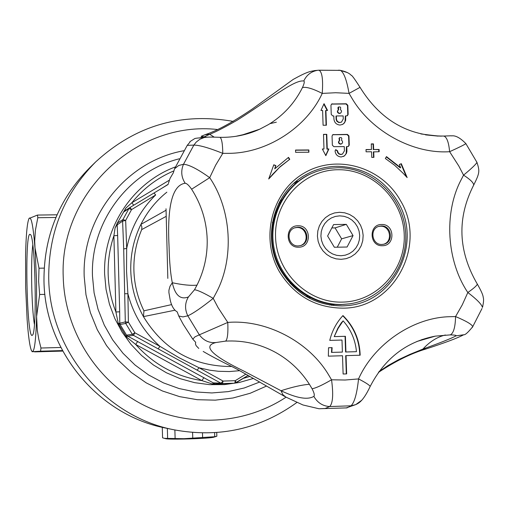 <?xml version="1.0" encoding="UTF-8"?>
<svg xmlns="http://www.w3.org/2000/svg" width="509" height="509" viewBox="0 0 509 509"><rect width="100%" height="100%" fill="white"/><g stroke="black" fill="none" stroke-linecap="round" stroke-linejoin="round"><path stroke-width="0.76" d="M32.137 335.386C26.971 338.415 24.547 237.022 29.7 234.305L30.527 234.554C35.363 238.53 37.182 332.377 32.481 335.132L32.137 335.386M32.799 245.007C30.604 261.232 31.564 308.308 34.421 324.443M34.625 351.878L62.722 351.083L32.525 351.681C34.599 350.676 35.961 338.956 36.61 316.515L36.553 281.553L34.701 241.075L35.407 230.322L37.8 217.725L37.488 215.065L29.045 218.476M46.898 351.407L53.171 351.172L46.892 351.331M62.505 350.688L52.026 351.032L62.531 350.739M44.181 268.116L39.008 268.218L34.936 247.552C33.244 226.562 31.367 216.751 29.312 218.119L28.905 218.736C27.142 223.107 26.035 235.209 25.584 255.047L25.679 287.77L27.136 319.779C28.332 336.277 29.776 346.553 31.463 350.606L32.525 351.681L40.58 351.191L40.968 348.022L38.786 339.223L37.291 330.271L36.61 316.515L39.645 294.488L44.9 294.374M62.652 350.962L54.597 351.191L62.62 350.898M39.008 268.218L38.646 281.407L39.645 294.488M49.691 351.261L52.211 351.197L49.691 351.248M168.186 184.264L161.697 188.355M166.042 216.44L141.725 229.578L141.858 226.887L140.923 224.38C133.797 238.899 130.412 254.328 130.768 270.667C131.29 287 135.509 302.314 143.436 316.617L174.562 310.299M166.01 210.274L140.923 224.38C147.279 211.699 155.919 200.966 166.85 192.167M137.71 341.424L135.655 344.434L126.448 336.958L126.639 335.107L127.791 336.15L213.277 382.876L220.919 383.188L133.504 335.374L134.866 332.784L159.864 346.305L179.244 357.814L199.146 367.803L223.101 381.076L235.241 380.687L245.904 374.153M126.639 335.107L132.321 334.305L133.504 335.374L127.695 336.144L126.448 336.958L118.292 323.565L125.303 321.892L123.693 248.907L122.605 221.141L125.659 220.429L126.684 248.449L126.537 271.055L127.899 293.731L128.389 322.14L134.866 332.784L132.321 334.305L125.71 323.438L120.175 324.488L118.292 323.565L115.906 311.992L113.889 235.769L115.091 227.879L117.477 222.993L117.159 224.514L117.649 235.47L113.889 235.769C109.753 248.125 107.844 260.863 108.156 273.976C108.532 287.089 111.115 299.756 115.906 311.992L119.679 311.801L119.774 322.98L120.175 324.488M133.721 205.229L131.831 202.767L125.857 208.086L116.765 224.081L116.809 225.08L115.091 227.879M124.444 211.114L130.056 207.437L128.936 208.544L131.538 209.613L130.056 207.437L168.135 184.468L154.017 192.981L155.671 194.96L131.538 209.613L125.659 220.429L122.936 219.589L128.936 208.544L123.35 212.196L124.342 211.159M248.118 375.394L236.316 382.673M214.664 383.271L212.647 384.066L201.831 380.586L135.655 344.434C153.635 364.45 175.694 376.501 201.831 380.586L203.975 377.653M227.752 383.589L212.647 384.066L213.277 382.876L222.312 383.582M117.477 222.993L122.936 219.589L122.605 221.141L116.809 225.08M125.857 208.086L124.59 210.777M141.725 229.578C136.177 242.532 133.568 256.116 133.899 270.33C134.331 284.544 137.678 298.039 143.939 310.821L143.436 316.617C163.154 348.869 191.492 365.5 228.439 366.499L231.64 366.474M213.246 382.908L222.369 383.589L234.834 383.188L248.137 375.4M222.427 383.589L220.919 383.188L223.101 381.076L222.427 383.589L234.834 383.188L236.316 382.692L235.241 380.687L234.834 383.188M197.206 369.973L199.146 367.803L209.823 370.215L218.495 371.29L229.381 371.551L239.618 370.698M119.71 323.037L120.054 324.443L126.588 335.176L127.695 336.144M158.318 348.703L159.864 346.305C143.971 332.059 133.313 314.537 127.899 293.731L124.89 293.731M125.303 321.892L128.389 322.14L125.71 323.438L125.303 321.892M123.693 248.907L126.684 248.449C130.978 227.517 140.643 209.689 155.671 194.96M124.431 211.12L123.35 212.196M298.624 247.196C285.199 247.947 284.499 225.468 297.95 225.786C311.343 225.067 312.062 247.463 298.624 247.196M297.682 227.262L294.934 227.739C285.314 230.532 288.253 246.585 298.274 245.917L300.634 245.554C310.573 243.111 307.907 226.62 297.682 227.262M382.38 245.713C369.197 246.464 368.452 224.189 381.655 224.507C394.799 223.795 395.569 245.987 382.38 245.713M381.33 225.964L379.078 226.301C369.248 228.63 371.863 245.115 381.96 244.454L383.901 244.199C393.972 242.176 391.599 225.328 381.33 225.964M383.462 244.295C393.152 241.826 390.46 225.582 380.465 226.212L378.651 226.435M300.265 245.656C309.866 242.863 306.946 226.874 296.957 227.51L294.577 227.873M341.119 259.336L336.004 258.846L331.104 257.191L326.663 254.462L322.903 250.791L320.021 246.369L318.163 241.412L317.419 236.17L317.826 230.914L319.359 225.907L321.955 221.396L325.467 217.617L329.717 214.747L334.502 212.94L339.573 212.285L344.676 212.8L349.556 214.467L353.971 217.203L357.7 220.868L360.563 225.271L362.414 230.208L363.159 235.419L362.764 240.649L361.244 245.643L358.68 250.148L355.193 253.934L350.962 256.816L346.19 258.648L341.119 259.336M342.525 302.104C377.029 301.5 405.718 269.853 404.229 234.744C403.255 199.617 372.524 169.198 338.173 169.732C303.809 169.739 274.192 201.15 275.547 236.863C276.387 272.582 308.047 303.237 342.525 302.104M337.531 167.728C371.672 167.245 402.625 196.258 405.52 231.073C408.835 265.851 383.353 299.26 349.454 303.854L342.029 304.458C311.273 305.336 281.814 282.088 274.644 250.962C267.276 219.882 283.405 186.186 311.374 173.544L316.744 171.374L324.15 169.255L329.845 168.256L337.531 167.728M311.374 173.544L310.42 173.976C282.501 186.593 266.411 220.219 273.766 251.23C280.911 282.285 310.305 305.476 340.998 304.605L349.454 303.854M219.646 137.322L220.066 137.335C221.752 138.639 222.656 143.983 222.77 153.362C208.989 147.852 199.35 145.097 193.865 145.097L183.488 164.28C188.839 164.541 197.575 169.001 209.695 177.673L191.613 189.221C188.903 185.333 186.752 183.342 185.174 183.246C172.354 185.053 166.99 206.19 169.077 246.655C169.427 261.842 170.496 273.874 172.303 282.743C175.071 295.277 180.441 300.017 188.419 296.957L194.502 289.767C197.619 290.073 203.854 292.936 213.22 298.376C201.583 307.659 193.115 313.474 187.808 315.815L199.331 334.82L227.778 322.426C228.236 333.21 227.51 339.439 225.602 341.113L216.032 342.519C202.098 345.821 211.655 355.486 244.695 371.513L281.025 390.727C296.753 398.235 307.703 400.112 313.856 396.365C317.393 402.67 322.674 406.067 329.705 406.557L351.013 405.807C354.474 402.53 356.987 393.572 358.546 378.919C365.5 382.539 369.381 385.033 370.196 386.401L370.005 386.802M360.035 87.344L349.047 93.382C346.744 80.104 343.874 72.437 340.451 70.376L318.997 70.236C322.146 71.82 323.228 79.544 322.235 93.408C312.761 88.598 306.17 86.651 302.461 87.573C304.306 83.508 304.745 81.313 303.771 81.001C294.062 79.512 269.713 99.713 237.143 120.207C224.603 127.396 215.46 132.092 209.714 134.281L204.16 136.896L204.09 137.538M438.16 136.113L425.537 134.872M378.982 371.646L388.049 365.538L398.865 359.539L409.904 354.379L422.928 349.072C440.387 342.78 451.451 338.37 456.109 335.838L463.667 334.769C458.17 337.817 445.61 342.551 425.976 348.977L426.79 348.69M296.677 182.496L293.903 183.329M310.096 297.644L307.792 297.396M341.405 143.92L340.432 144.2C338.262 143.436 337.925 142.202 339.414 140.478L339.757 140.312C338.262 142.03 338.606 143.271 340.776 144.034L342.073 143.487L342.614 142.405L342.417 141.178L341.545 140.299L341.825 138.321L341.215 137.608L339.656 137.678L339.35 138.333L339.757 140.312M341.202 156.969L344.402 155.958L346.508 153.292L346.928 151.338L346.788 146.579L348.43 146.433L349.257 145.04L348.951 135.922L347.418 134.414L332.829 134.65L332.053 136.018L332.352 145.154L333.885 146.668L344.269 146.598L344.408 150.855L342.487 154.074L340.731 154.361L339.28 153.858L337.976 152.42L337.588 150.81L335.755 149.646L335.062 150.925C335.546 154.615 337.594 156.632 341.202 156.969M346.788 146.579L346.444 146.745L346.19 153.387L344.911 155.398L343.384 156.517M335.596 149.741L337.244 150.976L337.639 152.585L338.943 154.017L340.776 154.539L342.315 154.144M340.387 113.202L339.325 113.539C337.168 112.788 336.818 111.554 338.281 109.836L338.6 109.658C337.155 111.363 337.505 112.597 339.662 113.348L340.807 112.953L341.514 111.668L341.284 110.485L340.438 109.626L340.712 107.653L340.101 106.941L338.517 107.017L338.644 109.632L338.281 109.836M341.329 122.16L338.86 122.567L336.913 121.346L336.137 119.564L335.997 116.135L336.341 115.944L336.474 119.373L337.022 120.843L338.472 122.128L339.961 122.465L341.507 122.077L343.257 118.96L343.155 115.925L336.341 115.944M340.05 125.049L342.703 124.381L344.478 122.904L345.656 120.372L345.668 115.912L347.38 115.734L348.137 114.385L347.832 105.287L346.305 103.772L331.658 103.995L330.945 105.318L331.244 114.442L332.778 115.957L333.815 115.95L333.917 118.991C334.394 122.682 336.443 124.699 340.05 125.049M345.668 115.912L345.325 116.103L345.077 121.397L344.211 122.993L342.532 124.47M400.335 200.438C427.719 244.81 394.081 308.74 342.722 308.149C315.421 307.792 294.317 295.646 279.416 271.704C259.8 237.97 271.806 191.409 304.541 172.863C337.003 153.813 381.699 166.952 400.335 200.438M342.067 305.909L346.476 305.654C394.138 302.931 423.208 243.162 397.79 201.768C383.773 178.901 363.668 167.073 337.473 166.29C327.052 166.424 317.19 168.867 307.894 173.626C274.205 189.991 260.831 237.359 280.866 270.673C295.271 293.82 315.669 305.565 342.067 305.909M323.985 148.984L322.343 148.997L325.836 155.678L328.89 148.952L327.255 148.959L326.778 134.338L323.508 134.351L323.985 148.984L322.426 149.156M325.919 110.447L327.573 110.447L324.042 103.677L320.95 110.466L322.611 110.459L323.088 125.252L326.403 125.239L325.919 110.447L325.588 110.644L326.065 125.239M308.912 152.223L295.621 152.318L295.544 150.053L308.842 149.958L308.912 152.223M268.701 178.99L273.791 164.789L275.891 165.61L274.739 168.829L288.514 157.37L289.774 159.272L279.511 167.378L268.701 178.99M403.033 173.187L394.64 165.279L385.358 158.503L386.465 156.607L400.64 167.684L399.31 164.541L401.296 163.688L407.155 177.584L403.033 173.187M373.727 151.752L373.918 157.37L371.735 157.389L371.545 151.765L366.086 151.809L366.009 149.557L371.468 149.519L371.277 143.901L373.46 143.888L373.651 149.506L379.097 149.468L379.173 151.714L373.358 151.911L373.549 157.37M328.343 356.16L328.54 347.736L332.123 347.634L331.823 352.4L342.392 352.088L341.997 340.044L329.762 340.387C332.053 330.888 336.455 322.617 342.958 315.567C353.933 326.403 359.666 339.618 360.162 355.218L346.05 355.632L346.648 373.899L343.111 374.007L342.512 355.74L328.343 356.16M332.123 347.634L328.54 347.742M346.648 373.899L343.111 373.994M346.05 355.632L345.7 355.645L346.305 373.892M359.806 355.225C359.316 339.732 353.64 326.574 342.78 315.765M342.392 352.088L331.823 352.4M331.785 347.647L331.486 352.413M379.097 149.468L378.728 149.627L378.804 151.714M378.728 149.627L373.651 149.506M373.46 143.888L373.097 144.053L373.288 149.665M371.284 144.066L373.097 144.053M366.016 149.716L371.468 149.519M400.92 163.853L406.341 176.712M386.293 156.893L400.252 167.836L400.64 167.684M275.891 165.61L273.708 165.024M268.816 178.665L272.646 174.447M289.774 159.272L280.434 166.43L272.353 174.593M288.234 157.561L289.468 159.432M275.592 165.769L274.739 168.829M308.842 149.958L308.594 152.223M308.524 150.123L295.551 150.212M313.856 396.365C314.797 395.417 314.206 392.884 312.081 388.761C315.834 388.125 322.324 385.128 331.55 379.79C333.497 394.367 332.88 403.287 329.705 406.557L325.124 408.498L318.99 408.759L347.004 407.874L351.013 405.807L355.753 404.61L346.012 407.989M465.69 143.353L465.881 143.633C464.412 144.747 458.991 147.432 449.619 151.701C448.76 142.374 446.851 137.163 443.886 136.056L443.256 136.081M473.243 185.88L473.714 185.041C473.542 182.686 470.157 179.384 463.553 175.147C471.436 168.606 475.909 164.356 476.971 162.396L476.659 161.792M314.371 70.611L318.793 70.204L340.451 70.376C345.7 71.476 349.32 73.156 351.312 75.408C351.694 74.893 354.595 78.857 360.016 87.313C380.331 120.099 408.288 136.342 443.886 136.056L451.222 135.782C451.477 136.387 455.911 133.352 465.881 143.633L476.971 162.396C479.847 171.361 479.72 172.945 473.714 185.041L473.714 185.041C456.847 218.024 458.055 251.052 477.34 284.13L476.99 283.577M456.109 335.838C456.586 335.329 454.664 335.017 450.344 334.884C453.57 333.217 455.313 327.115 455.561 316.573L462.267 304.846L467.828 292.51C473.618 288.469 476.787 285.676 477.34 284.13C481.094 290.607 483.054 295.016 483.226 297.351C483.887 299.394 483.62 302.734 482.417 307.366C481.692 304.331 476.831 299.381 467.828 292.51C446.686 261.174 443.733 213.341 460.779 180.472L463.553 175.147L458.794 165.985L449.619 151.701C413.423 154.151 371.825 131.742 352.215 98.74L349.047 93.382L335.641 92.733L322.235 93.408C306.59 127.473 267.174 153.101 228.967 153.343L222.77 153.362L215.651 165.171L209.695 177.673C231.652 209.918 234.464 258.572 216.204 292.821L213.22 298.376L218.183 307.792L227.778 322.426C266.054 319.251 308.524 341.418 328.343 374.42L331.55 379.79L345.089 380.026L358.546 378.919C374.242 343.798 413.117 317.54 449.638 316.7L455.561 316.573C466.193 321.033 471.926 324.392 472.746 326.657L472.212 327.586M482.017 308.505L472.746 326.657C468.108 332.422 465.086 335.126 463.667 334.769M356.465 351.674L345.579 351.999L345.064 336.322L334.203 336.621L337.811 328.35L341.234 322.929L343.136 320.855C350.924 329.616 355.365 339.891 356.465 351.674L345.929 351.986L345.414 336.296L345.064 336.322M188.419 296.957C184.85 302.95 184.646 309.237 187.808 315.815L182.903 316.91L178.723 315.968L183.253 324.36L192.79 339.153L194.992 336.837L199.331 334.82C203.676 340.616 209.244 343.187 216.032 342.519M208.2 137.093L204.217 137.532L199.916 139.231L196.219 142.1L193.865 145.097L187.242 145.358L174.568 168.765L178.723 165.489L183.488 164.28C180.714 170.922 181.274 177.247 185.174 183.246M214.219 137.15L209.714 134.281L205 134.732C216.866 130.896 232.651 122.3 252.369 108.945L293.184 79.429C307.735 71.4 310.477 71.12 317.317 70.363L317.317 70.363C311.069 71.534 306.552 75.084 303.771 81.001M347.392 72.596L339.929 70.242L338.25 70.229M482.424 307.449L482.869 305.966M355.753 404.604L361.835 400.189M345.579 351.999L345.929 351.986M334.203 336.621L338.154 328.318L343.136 320.855M334.54 336.595L345.414 336.296M329.463 305.012L332.25 304.223M192.79 339.153L195.679 342.315L195.45 343.969L196.143 345.7L198.784 348.442M225.602 341.113C243.366 340.171 260.035 343.95 275.611 352.432C289.481 360.194 300.749 370.813 309.408 384.295C301.913 384.855 292.452 387.005 281.025 390.727L282.87 394.672L285.924 397.103L302.963 404.973L318.99 408.759M191.613 189.221C201.354 204.491 206.546 221.148 207.182 239.192C207.583 255.372 204.185 270.693 196.989 285.148C191.021 285.746 182.788 284.945 172.303 282.743L169.993 286.319L168.924 290.219L168.905 292.592L170.171 299.884C171.533 305.985 173.887 310 177.24 311.928L178.723 315.968M174.568 168.765L173.321 172.825L170.089 178.29L168.364 183.52M302.461 87.573C294.673 103.136 283.367 115.454 268.555 124.527L259.775 129.165C247.349 134.86 234.108 137.583 220.066 137.335C216.032 137.22 207.767 136.756 204.211 137.525C198.071 137.933 194.871 138.314 194.597 138.677L189.838 141.712L189.933 142.138L187.242 145.358M203.008 136.749L199.821 137.945M279.746 201.418L281.553 199.961M276.33 122.198L269.967 123.655M293.292 285.734L290.073 283.341M272.385 222.796L273.804 219.048M331.493 104.11L345.961 103.97L347.488 105.484L347.787 114.576L347.202 115.817M338.307 109.823L337.9 107.851L338.364 107.151M323.845 104.122L327.141 110.447M323.514 134.529L326.778 134.338M326.447 134.51L326.924 149.124L327.255 148.959M326.924 149.124L328.89 148.952M328.559 149.112L325.696 155.417M332.67 134.745L347.074 134.586L348.601 136.1L348.907 145.211L348.251 146.503M339.414 140.478L339.013 138.505L339.503 137.793M213.812 437.18L213.099 437.39C208.238 438.128 198.637 438.669 184.296 439.032C174.205 439.216 168.078 439.121 165.909 438.752L162.568 437.816L162.282 427.331M216.745 432.567L216.853 436.232L214.728 436.722L183.94 438.694L164.216 438.357M174.88 429.978L175.115 438.465M192.758 438.103L192.593 432.485M202.48 432.974L202.614 437.664M214.728 436.722L214.607 432.714M167.626 438.395L167.353 428.419M340.998 255.753L345.299 255.168L349.346 253.622L352.934 251.179L355.893 247.966L358.069 244.148L359.354 239.911L359.691 235.476L359.061 231.054L357.49 226.874L355.066 223.133L351.904 220.028L348.156 217.712L344.014 216.3L339.688 215.861L335.393 216.42L331.34 217.954L327.732 220.384L324.755 223.591L322.56 227.415L321.255 231.659L320.912 236.112L321.548 240.553L323.12 244.759L325.563 248.507L328.75 251.618L332.511 253.927L336.665 255.333L340.998 255.753M347.074 247.018L353.049 235.584L346.324 224.367L333.611 224.564L327.605 236.004L334.349 247.247L347.074 247.018M337.263 247.189L341.634 238.836L353.049 235.584M341.634 238.836L335.068 227.892L331.836 227.943M335.068 227.892L346.324 224.367M62.442 350.574L40.58 351.191M55.888 217.47L37.8 217.725M40.968 348.022L60.819 347.469M95.73 161.868L89.699 167.747C59.012 198.714 43.774 236.399 43.984 280.809C44.684 350.796 98.485 415.261 165.781 428.094L174.021 429.806C104.822 416.61 49.449 350.249 48.718 278.2C48.501 232.492 64.166 193.713 95.73 161.868C135.229 125.659 181.051 112.171 233.192 121.409M217.597 129.521C137.042 120.34 59.203 192.822 63.231 277.131C64.579 329.539 95.469 379.542 141.178 403.847C186.962 428.056 243.881 425.04 286.077 397.185M143.939 310.821L171.603 304.605M253.457 378.435L239.179 382.507L224.456 384.594L209.543 384.658L194.712 382.679L180.237 378.696L166.386 372.76L153.413 364.978L141.566 355.486L131.067 344.466L122.109 332.103L114.869 318.634L109.48 304.312L106.044 289.398L104.625 274.166C102.933 227.568 132.709 182.852 175.109 167.016M173.232 171.145C156.906 178.214 143.105 188.756 131.831 202.767L169.37 180.167M179.263 158.802C128.548 171.304 90.373 222.089 92.466 275.973L94.095 292.847L98.059 309.338L104.288 325.117L112.648 339.853L122.974 353.246L135.038 365.023L148.596 374.955L163.364 382.844L179.047 388.532L195.31 391.924L211.833 392.948L228.286 391.612L244.339 387.947L259.679 382.043M266.525 386.064L250.231 393.247L233.033 397.981L215.288 400.157L197.358 399.711L179.62 396.638L162.454 390.988L146.223 382.87L131.284 372.442L117.961 359.927L106.54 345.579L97.283 329.711L90.379 312.66L85.983 294.787L84.195 276.489C81.771 216.516 126.728 160.749 183.895 150.734M243.366 378.352L249.957 376.431M117.649 235.47L119.679 311.801M298.446 181.115L295.544 181.891M305.585 296.117L307.869 296.48M346.584 151.001L346.928 150.836M337.251 151.065L337.588 150.906M336.099 119.17L336.436 118.985M345.426 119.138L345.77 118.947M312.081 388.761L309.408 384.295M194.502 289.767L196.989 285.148M240.916 135.4L259.775 129.165L248.055 133.587L235.775 136.336M416.916 341.469L435.322 336.131L450.344 334.884M331.62 305.336L334.483 304.433M378.448 372.391C395.34 361.18 411.183 353.38 425.976 348.977L422.928 349.072C429.787 341.603 437.276 336.913 445.407 334.998M280.3 202.143L278.576 203.683M332.046 103.995L332.377 103.798M345.961 103.97L346.305 103.772M347.787 114.576L348.137 114.385M347.488 105.484L347.832 105.287M337.9 107.851L338.237 107.66M333.153 134.662L333.484 134.484M347.074 134.586L347.418 134.414M337.244 150.976L337.588 150.81M348.907 145.211L349.257 145.04M348.601 136.1L348.951 135.922M339.013 138.505L339.35 138.333M31.927 351.363L32.162 351.751M37.488 215.065L57.04 214.798M89.699 167.747C58.999 198.733 43.761 236.424 43.971 280.815M165.781 428.094C98.447 415.249 44.677 350.79 43.971 280.828M130.056 207.437L154.017 192.981M174.021 429.806C219.15 438.141 260.099 429.036 296.855 402.485M305.285 175.045L307.894 173.626M421.745 339.63L435.322 336.131C406.449 341.66 384.74 358.412 370.196 386.401C362.631 402.466 357.897 403.44 355.753 404.61M343.511 305.858L346.476 305.654M203.193 351.439C210.522 355.746 219.812 360.658 231.073 366.181C238.123 369.324 266.983 386.503 284.945 396.581M166.023 208.766L167.824 278.398M206.253 137.182L201.17 136.317L205 134.732M441.596 136.126C439.541 136.234 432.637 135.502 420.886 133.937M341.164 122.262L341.507 122.077M338.18 107.214L338.517 107.017M340.222 113.303L340.559 113.119M342.143 154.233L342.487 154.074M339.312 137.85L339.656 137.678M341.24 144.009L341.584 143.843M213.099 437.39L216.007 436.525M216.719 432.567L216.828 436.264"/></g></svg>
